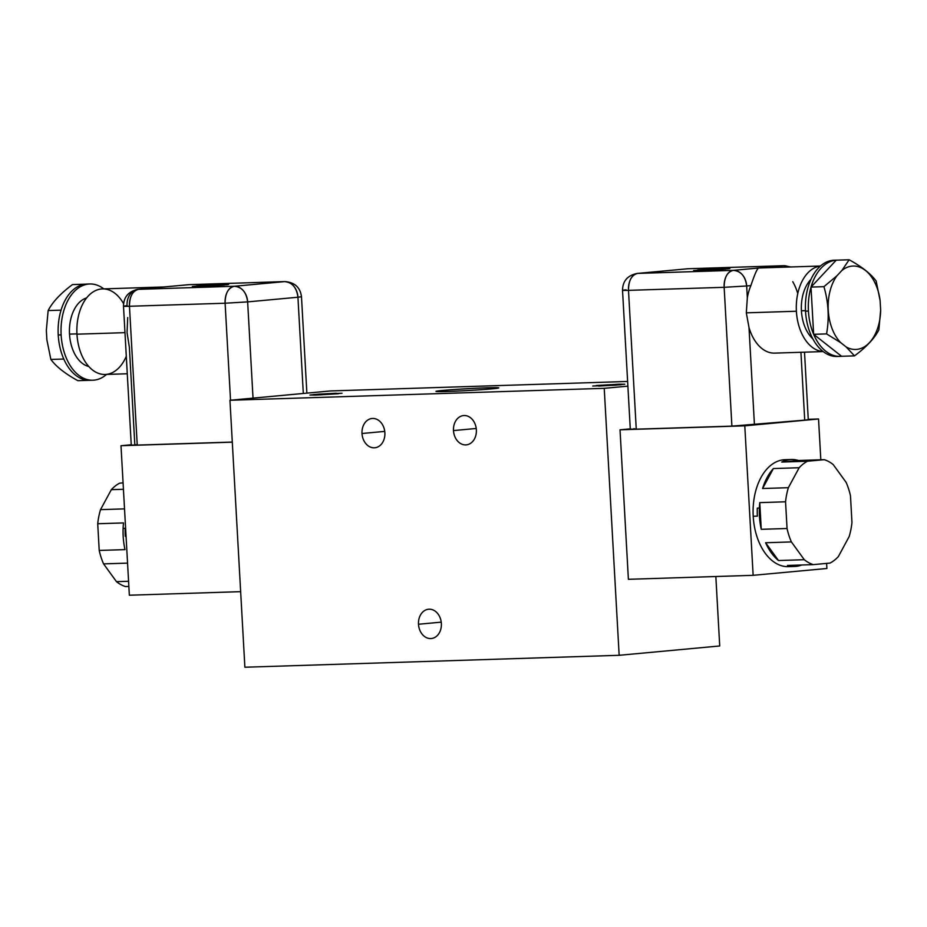 <?xml version="1.0" encoding="UTF-8"?>
<svg xmlns="http://www.w3.org/2000/svg" width="927" height="927" viewBox="0 0 927 927"><rect width="100%" height="100%" fill="white"/><g stroke="black" fill="none" stroke-linecap="round" stroke-linejoin="round"><path stroke-width="1.39" d="M619.155 655.296L244.879 667.231L229.954 400.267L604.23 388.332L619.155 655.296L244.879 667.231L229.954 400.267L604.23 388.332L627.892 386.142L604.23 388.332L619.155 655.296L719.723 645.968L619.155 655.296M384.879 432.77A14.716 11.437 -95.3 0 0 372.619 418.448A14.716 11.437 -95.3 0 0 362.005 433.5A14.716 11.437 -95.3 0 0 374.265 447.811A14.716 11.437 -95.3 0 0 384.879 432.77A14.716 11.437 -95.3 0 0 372.086 418.483A14.716 11.437 -95.3 0 0 362.005 433.5L384.751 431.391L362.005 433.5A14.716 11.437 -95.3 0 0 374.798 447.776A14.716 11.437 -95.3 0 0 384.879 432.77M476.362 429.85A14.716 11.437 -95.3 0 0 464.103 415.528A14.716 11.437 -95.3 0 0 453.488 430.58A14.716 11.437 -95.3 0 0 465.748 444.902A14.716 11.437 -95.3 0 0 476.362 429.85A14.716 11.437 -95.3 0 0 463.57 415.563A14.716 11.437 -95.3 0 0 453.488 430.58L476.235 428.471L453.488 430.58A14.716 11.437 -95.3 0 0 466.293 444.867A14.716 11.437 -95.3 0 0 476.362 429.85M441.368 623.523A14.716 11.437 -95.3 0 0 429.108 609.201A14.716 11.437 -95.3 0 0 418.494 624.253A14.716 11.437 -95.3 0 0 430.754 638.564A14.716 11.437 -95.3 0 0 441.368 623.523A14.716 11.437 -95.3 0 0 428.575 609.236A14.716 11.437 -95.3 0 0 418.494 624.253L441.24 622.144L418.494 624.253A14.716 11.437 -95.3 0 0 431.287 638.529A14.716 11.437 -95.3 0 0 441.368 623.523M330.533 390.939L627.625 381.46L330.533 390.939L229.954 400.267L330.533 390.939M715.841 576.513L719.723 645.968L715.841 576.513M315.933 395.076L313.511 394.543L336.049 393.21L338.459 393.743L315.933 395.076L342.017 393.245L319.062 394.102L309.966 395.041L315.933 395.076M618.83 384.195L621.252 384.728L598.715 386.061L596.293 385.528L618.83 384.195L592.747 386.026L615.702 385.168L624.798 384.23L618.83 384.195M442.944 390.418A31.425 0.927 176.8 0 1 487.081 387.81A31.425 0.927 176.8 0 1 491.808 388.853A31.425 0.927 176.8 0 1 447.683 391.461A31.425 0.927 176.8 0 1 442.944 390.418L443.013 391.588L442.944 390.418A31.425 0.927 -3.2 0 0 436.003 391.391A31.425 0.927 -3.2 0 0 456.965 391.101A31.425 0.927 -3.2 0 0 491.808 388.853A31.425 0.927 -3.2 0 0 498.761 387.88A31.425 0.927 -3.2 0 0 477.799 388.17A31.425 0.927 -3.2 0 0 442.944 390.418M620.024 429.804L630.279 428.853L620.024 429.804L744.787 425.829L620.024 429.804L628.39 579.305L753.141 575.319L826.896 568.483L826.617 563.384L826.896 568.483L753.141 575.319L628.39 579.305L620.024 429.804M600.742 385.91L622.666 384.346L600.742 385.91M616.803 384.346L594.879 385.899L616.803 384.346M794.682 566.443L788.437 566.64A53.499 33.627 -91.8 0 1 753.211 516.281L757.371 516.142A53.499 33.627 -91.8 0 1 757.301 508.123L759.375 508.054A53.499 33.627 88.2 0 0 761.252 529.317L787.046 528.494A53.499 33.627 88.2 0 0 791.391 541.924L765.609 542.747A53.499 33.627 88.2 0 0 778.506 560.534L804.3 559.711A53.499 33.627 88.2 0 0 813.257 564.624L787.475 565.447A53.499 33.627 88.2 0 0 794.682 566.443A53.499 33.627 88.2 0 0 801.809 564.983A53.499 33.627 88.2 0 1 787.475 565.447L813.257 564.624L830.024 563.071A53.499 33.627 88.2 0 0 838.356 556.571L849.155 536.582A53.499 33.627 88.2 0 0 851.959 522.492L850.476 495.794A53.499 33.627 88.2 0 0 846.119 482.353L833.211 464.578A53.499 33.627 88.2 0 0 824.254 459.676L798.471 460.499A53.499 33.627 88.2 0 0 791.264 459.502A53.499 33.627 88.2 0 0 781.716 462.052L807.498 461.229A53.499 33.627 88.2 0 0 799.167 467.729L773.385 468.552A53.499 33.627 88.2 0 0 762.585 488.517L788.367 487.695A53.499 33.627 88.2 0 0 785.551 501.797L759.769 502.619A53.499 33.627 88.2 0 0 759.375 508.054L757.301 508.123A53.499 33.627 88.2 0 0 757.371 516.142L753.211 516.281A53.499 33.627 -91.8 0 1 785.03 459.699L791.264 459.502M850.476 495.794A53.499 33.627 88.2 0 0 846.119 482.353L833.211 464.578A53.499 33.627 88.2 0 0 824.254 459.676L807.498 461.229A53.499 33.627 88.2 0 0 799.167 467.729L788.367 487.695A53.499 33.627 88.2 0 0 785.551 501.797L787.046 528.494A53.499 33.627 88.2 0 0 791.391 541.924L804.3 559.711A53.499 33.627 88.2 0 0 813.257 564.624L830.024 563.071A53.499 33.627 88.2 0 0 838.356 556.571L849.155 536.582A53.499 33.627 88.2 0 0 851.959 522.492L850.476 495.794M812.852 338.853A34.774 21.866 -91.8 0 1 801.426 310.777L805.493 310.649L801.426 310.777A34.774 21.866 -91.8 0 1 810.963 279.375A34.774 21.866 -91.8 0 0 801.426 310.777A34.774 21.866 -91.8 0 0 812.852 338.853M823.199 351.576L774.682 353.117A42.804 26.906 -91.8 0 1 749.004 327.544L746.316 312.839L796.397 311.24A42.804 26.906 88.2 0 1 820.395 266.084A42.804 26.906 88.2 0 0 796.397 311.24A42.804 26.906 88.2 0 0 823.118 351.518A42.804 26.906 88.2 0 1 796.397 311.24L746.316 312.839L747.336 297.81A42.804 26.906 -91.8 0 1 750.882 285.586C754.427 275.006 756.953 269.154 758.448 268.03L760.488 267.938M838.68 356.374A48.146 30.267 -91.8 0 1 805.517 311.159A48.146 30.267 -91.8 0 1 835.621 260.244M840.14 356.385L837.232 356.478A48.146 30.267 -91.8 0 1 805.517 311.159L808.437 311.066A48.146 30.267 88.2 0 0 813.639 334.311A48.146 30.267 88.2 0 0 840.14 356.385A48.146 30.267 88.2 0 0 841.589 356.281L854.509 355.875L841.589 356.281L813.639 334.311L841.589 356.281A48.146 30.267 88.2 0 1 813.639 334.311L826.571 333.894L813.639 334.311L811.009 287.092A48.146 30.267 88.2 0 0 808.437 311.066L805.517 311.159A48.146 30.267 -91.8 0 1 834.161 260.232L837.069 260.139A48.146 30.267 88.2 0 0 836.224 260.186A48.146 30.267 88.2 0 0 811.009 287.092L813.639 334.311A48.146 30.267 88.2 0 1 808.437 311.066A48.146 30.267 88.2 0 1 811.009 287.092L823.929 286.675L836.954 275.759A41.727 26.234 88.2 0 0 840.696 342.654L826.571 333.894C829.387 318.042 828.506 302.295 823.929 286.675L811.009 287.092L836.224 260.186L811.009 287.092A48.146 30.267 88.2 0 1 836.224 260.186L849.144 259.769L836.224 260.186A48.146 30.267 88.2 0 1 837.915 260.128A48.146 30.267 88.2 0 0 837.069 260.139M876.131 280.997L880.117 300.591L880.65 310.116L878.866 329.885C874.451 338.425 866.328 347.092 854.509 355.875L846.142 346.93L840.696 342.654L846.142 346.93A41.727 26.234 88.2 0 0 880.65 310.116L880.117 300.591A41.727 26.234 88.2 0 0 841.867 270.51L836.954 275.759A41.727 26.234 88.2 0 0 840.696 342.654L826.571 333.894C829.387 318.042 828.506 302.295 823.929 286.675L836.954 275.759L841.867 270.51L849.144 259.769C861.843 266.733 870.835 273.813 876.131 280.997L880.117 300.591A41.727 26.234 88.2 0 0 841.867 270.51L849.144 259.769C861.843 266.733 870.835 273.813 876.131 280.997M878.866 329.885C874.451 338.425 866.328 347.092 854.509 355.875L846.142 346.93A41.727 26.234 88.2 0 0 880.65 310.116L878.866 329.885M804.509 352.167L808.274 419.641L804.729 420.14L800.928 352.283L804.729 420.14L731.901 426.13L724.149 287.312L746.675 285.979A16.049 12.468 -95.3 0 0 733.303 270.36L783.593 265.701A16.049 12.468 84.7 0 1 788.947 267.022L783.593 265.701L687.95 268.749L637.66 273.407L733.303 270.36L783.593 265.701L687.95 268.749L637.66 273.407A16.049 12.468 -95.3 0 0 637.069 273.453L637.66 273.407C631.6 274.925 628.552 280.58 628.494 290.36L724.149 287.312L731.901 426.13L754.439 424.798L749.004 327.544L754.439 424.798L804.729 420.14L804.694 419.537M797.626 293.152A42.804 26.906 88.2 0 0 792.759 281.704M723.153 268.482L725.887 269.085L700.348 270.603L697.614 269.989L723.153 268.482L693.593 270.557L719.595 269.595L729.908 268.529L723.153 268.482M715.586 269.792L712.191 269.039L715.586 269.792L729.352 268.691L712.191 269.039L715.586 269.792M712.411 269.977L708.993 269.224L712.411 269.977L708.993 269.224L694.161 270.661L712.411 270.047M758.448 268.03C756.953 269.154 754.427 275.006 750.882 285.586L746.675 285.979L750.882 285.586A42.804 26.906 88.2 0 0 747.336 297.81L746.675 285.979L747.336 297.81L746.316 312.839L749.004 327.544M808.251 419.305L818.541 418.981L744.787 425.829L753.141 575.319L744.787 425.829L818.541 418.981L808.251 419.305M633.836 428.645L636.258 429.178L731.901 426.13L636.258 429.178L628.494 290.36L636.258 429.178L630.29 429.143L622.527 290.325L628.494 290.36C621.519 290.545 620.708 290.371 626.084 289.827M820.824 459.78L818.541 418.981L820.824 459.78M791.554 566.316A53.499 33.627 -91.8 0 1 753.211 516.281A53.499 33.627 -91.8 0 1 788.159 459.827M790.824 266.964L783.975 265.678A16.049 10.093 88.2 0 0 783.593 265.701L687.95 268.749A16.049 10.093 -91.8 0 1 688.332 268.726L687.359 268.784A16.049 12.468 84.7 0 1 687.95 268.749L637.069 273.453C627.521 275.446 622.677 281.066 622.527 290.325M733.303 270.36A16.049 10.093 88.2 0 0 724.149 287.312L628.494 290.36A16.049 10.093 -91.8 0 1 637.66 273.407L733.303 270.36C740.94 271.066 745.401 276.281 746.675 285.979L724.149 287.312C724.196 277.532 727.255 271.878 733.303 270.36M781.716 462.052L798.471 460.499A53.499 33.627 88.2 0 0 781.716 462.052L798.471 460.499L824.254 459.676L807.498 461.229L781.716 462.052M762.585 488.517L773.385 468.552A53.499 33.627 88.2 0 0 762.585 488.517L773.385 468.552L799.167 467.729L788.367 487.695L762.585 488.517M778.506 560.534L765.609 542.747A53.499 33.627 88.2 0 0 778.506 560.534L765.609 542.747L791.391 541.924L804.3 559.711L778.506 560.534M761.252 529.317L759.769 502.619A53.499 33.627 88.2 0 0 759.375 508.054A53.499 33.627 88.2 0 0 761.252 529.317L759.769 502.619L785.551 501.797L787.046 528.494L761.252 529.317M712.203 269.247L709.723 269.386L712.203 269.247M727.139 268.818L727.776 268.645M714.879 269.896L712.214 269.305L714.879 269.896M695.748 270.684L696.374 270.533M334.01 393.361L312.098 394.914L334.01 393.361M317.961 394.925L339.873 393.361L317.961 394.925M123.117 528.344L125.203 528.286A53.499 33.627 88.2 0 0 125.272 536.304L126.06 536.281L125.272 536.304A53.499 33.627 -91.8 0 1 125.203 528.286L123.117 528.344A53.499 33.627 -91.8 0 1 123.511 522.921L97.717 523.743A53.499 33.627 -91.8 0 1 100.533 509.641L124.531 508.877L100.533 509.641L111.333 489.665A53.499 33.627 -91.8 0 1 119.653 483.164L123.071 482.851L119.653 483.164A53.499 33.627 -91.8 0 0 111.333 489.665L123.43 489.282L111.333 489.665L100.533 509.641A53.499 33.627 -91.8 0 0 97.717 523.743L123.511 522.921A53.499 33.627 -91.8 0 0 123.117 528.344A53.499 33.627 -91.8 0 0 124.994 549.618A53.499 33.627 -91.8 0 1 123.117 528.344M128.865 586.443L125.446 586.559A53.499 33.627 -91.8 0 1 116.478 581.658L128.575 581.275L116.478 581.658L103.569 563.883A53.499 33.627 -91.8 0 1 99.212 550.441L124.994 549.618L99.212 550.441L97.717 523.743L99.212 550.441A53.499 33.627 -91.8 0 0 103.569 563.883L127.567 563.118L103.569 563.883L116.478 581.658A53.499 33.627 -91.8 0 0 125.446 586.559L128.865 586.443M88.783 366.489A34.774 21.866 -91.8 0 1 69.513 334.114L76.953 333.882L69.513 334.114A34.774 21.866 -91.8 0 1 86.605 297.926A34.774 21.866 -91.8 0 0 69.513 334.114A34.774 21.866 -91.8 0 0 88.783 366.489M126.292 356.246A42.804 26.906 -91.8 0 1 97.231 372.851A42.804 26.906 -91.8 0 1 76.964 334.183A42.804 26.906 -91.8 0 1 92.874 292.063A42.804 26.906 -91.8 0 1 123.569 303.65M89.768 283.963A48.146 30.267 88.2 0 0 61.136 334.89L58.227 334.983A48.146 30.267 -91.8 0 1 61.055 310.151A48.146 30.267 -91.8 0 1 85.411 284.16A48.146 30.267 -91.8 0 1 86.86 284.056L89.768 283.963A48.146 30.267 88.2 0 1 103.801 288.876A48.146 30.267 88.2 0 0 61.136 334.89A48.146 30.267 88.2 0 0 106.535 374.427A48.146 30.267 88.2 0 1 92.839 380.221L89.931 380.313A48.146 30.267 -91.8 0 1 63.789 359.039A48.146 30.267 -91.8 0 1 58.227 334.983L61.136 334.89A48.146 30.267 88.2 0 0 92.839 380.221M90.776 380.267A48.146 30.267 -91.8 0 1 63.789 359.039A48.146 30.267 -91.8 0 1 58.227 334.983A48.146 30.267 -91.8 0 1 61.055 310.151L48.134 310.568L46.35 330.336L46.883 339.861L50.869 359.444L63.789 359.039L50.869 359.444C56.165 366.64 65.157 373.72 77.856 380.673L89.085 380.313L77.856 380.673C65.157 373.72 56.165 366.64 50.869 359.444L46.883 339.861L46.35 330.336L48.134 310.568L61.055 310.151A48.146 30.267 -91.8 0 1 85.411 284.16L72.491 284.577L85.411 284.16M72.491 284.577C60.672 293.361 52.549 302.017 48.134 310.568C52.549 302.017 60.672 293.361 72.491 284.577M127.717 317.567L127.045 332.584L129.374 347.301L134.809 444.554L137.231 445.099L131.263 445.053L123.5 306.234L129.467 306.269L137.231 445.099L232.295 442.063L137.231 445.099L129.467 306.269A16.049 10.093 -91.8 0 1 138.633 289.328A16.049 12.468 -95.3 0 0 138.042 289.363A16.049 12.468 -95.3 0 0 127.045 305.736C121.68 306.281 122.491 306.466 129.467 306.269L225.11 303.222C225.168 293.442 228.227 287.787 234.276 286.269L284.566 281.611L188.911 284.659L138.633 289.328L234.276 286.269L284.566 281.611A16.049 12.468 84.7 0 1 297.938 297.231L301.484 296.733L297.938 297.231L303.314 393.465L297.938 297.231L247.648 301.889L297.938 297.231C296.652 287.521 292.19 282.318 284.566 281.611L284.948 281.588A16.049 10.093 88.2 0 0 284.566 281.611L188.911 284.659L138.633 289.328L234.276 286.269C241.912 286.976 246.362 292.19 247.648 301.889A16.049 12.468 -95.3 0 0 234.276 286.269A16.049 10.093 88.2 0 0 225.11 303.222L129.467 306.269C129.525 296.489 132.573 290.835 138.633 289.328L162.41 287.103M127.277 373.766L105.145 374.473A42.804 26.906 -91.8 0 1 76.964 334.183L124.983 332.654L76.964 334.183A42.804 26.906 -91.8 0 1 102.422 288.923L164.021 286.953M199.073 286.536L196.339 285.933L221.866 284.427L224.612 285.029L199.073 286.536L228.633 284.462L202.619 285.435L192.306 286.501L199.073 286.536M206.64 285.238L210.023 285.979L206.64 285.238L192.886 286.594L210.035 286.049L206.64 285.238M213.233 285.794L209.815 285.041L213.233 285.794L228.077 284.635L209.815 285.041L213.233 285.794M306.872 393.129L301.484 296.733C300.267 287.451 294.751 282.399 284.948 281.588L188.332 284.693A16.049 12.468 84.7 0 1 188.911 284.659A16.049 10.093 -91.8 0 1 189.305 284.635A16.049 10.093 -91.8 0 1 189.687 284.635M232.306 442.167L120.997 445.713L131.252 444.763L120.997 445.713L232.306 442.167M129.351 595.215L240.661 591.658L129.351 595.215L120.997 445.713L129.351 595.215M253.025 398.123L247.648 301.889L225.11 303.222L230.533 400.209L225.11 303.222L247.648 301.889L253.025 398.123M209.826 285.249L207.358 285.389L209.826 285.249M194.473 286.628L195.099 286.478M225.864 284.751L226.501 284.844M212.515 285.898L209.826 285.307L212.515 285.898M760.244 267.938L820.465 266.026M189.305 284.635L163.963 286.953M138.042 289.363C128.494 291.356 123.639 296.988 123.5 306.234"/></g></svg>
